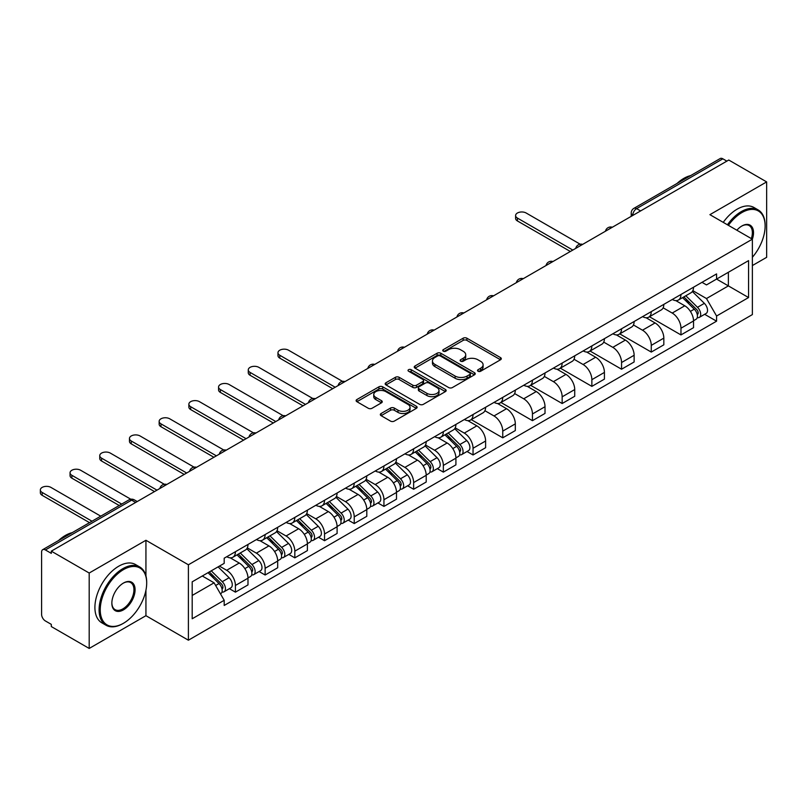 <?xml version="1.0" encoding="UTF-8"?>
<svg xmlns="http://www.w3.org/2000/svg" width="807" height="807" viewBox="0 0 807 807"><rect width="100%" height="100%" fill="white"/><g stroke="black" fill="none" stroke-linecap="round" stroke-linejoin="round"><path stroke-width="1.21" d="M478.047 371.24A1.846 1.069 0 0 0 480.669 371.24L500.522 359.771A2.643 1.523 0 0 0 501.298 358.691A2.643 1.523 0 0 0 500.522 357.612L466.88 338.194A2.643 1.523 0 0 0 463.147 338.194L443.285 349.653A1.846 1.069 0 0 0 442.75 350.409A1.846 1.069 0 0 0 443.285 351.166A1.846 1.069 0 0 0 445.908 351.166L448.48 349.683A8.453 4.882 0 0 1 460.434 349.683L463.238 351.297A8.453 4.882 0 0 1 465.72 354.757A8.453 4.882 0 0 1 463.238 358.207L460.666 359.69A1.846 1.069 0 0 0 460.131 360.447A1.846 1.069 0 0 0 460.666 361.203A1.846 1.069 0 0 0 463.289 361.203L465.861 359.72A8.453 4.882 0 0 1 477.815 359.72L480.619 361.334A8.453 4.882 0 0 1 483.1 364.784A8.453 4.882 0 0 1 480.619 368.244L478.047 369.727A1.846 1.069 0 0 0 477.512 370.484A1.846 1.069 0 0 0 478.047 371.24L478.047 369.727M381.096 413.507A2.643 1.523 0 0 0 380.329 414.586A2.643 1.523 0 0 0 381.096 415.666L390.538 421.113A2.643 1.523 0 0 0 394.28 421.113L416.331 408.382A2.643 1.523 0 0 0 417.108 407.303A2.643 1.523 0 0 0 416.331 406.224L382.689 386.805A2.643 1.523 0 0 0 378.947 386.805L356.896 399.536A2.643 1.523 0 0 0 356.119 400.615A2.643 1.523 0 0 0 356.896 401.694L368.295 408.271A2.643 1.523 0 0 0 372.037 408.271L381.479 402.824A2.643 1.523 0 0 0 382.246 401.745A2.643 1.523 0 0 0 381.479 400.665L375.82 397.397A7.071 4.085 0 0 1 373.752 394.512A7.071 4.085 0 0 1 378.11 390.749A7.071 4.085 0 0 1 385.817 391.627L407.969 404.418A7.071 4.085 0 0 1 410.037 407.303A7.071 4.085 0 0 1 405.669 411.076A7.071 4.085 0 0 1 397.972 410.188L394.28 408.06A2.643 1.523 0 0 0 390.538 408.06L381.096 413.507L381.096 415.666M188.394 564.789L145.936 540.276L89.194 573.031L51.305 551.161L728.761 160.028L766.65 181.908L709.908 214.662L752.366 239.185L188.394 564.789L188.394 640.203L752.366 314.589L752.366 239.185A16.422 9.482 -60 0 0 741.895 225.99L741.895 225.99A16.422 9.482 -60 0 0 736.862 230.227M448.662 387.552A2.643 1.523 0 0 0 452.404 387.552L474.455 374.821A2.643 1.523 0 0 0 475.232 373.742A2.643 1.523 0 0 0 474.455 372.663L440.814 353.244A2.643 1.523 0 0 0 437.071 353.244L415.02 365.975A2.643 1.523 0 0 0 414.243 367.054A2.643 1.523 0 0 0 415.02 368.133L448.662 387.552M409.31 371.634A1.846 1.069 0 0 1 411.187 371.896L411.187 369.697L445.393 389.448A2.643 1.523 0 0 1 446.17 390.527A2.643 1.523 0 0 1 445.393 391.607L423.342 404.337A2.643 1.523 0 0 1 419.6 404.337L385.958 384.909L385.958 382.75A2.643 1.523 0 0 0 385.181 383.829A2.643 1.523 0 0 0 385.958 384.909M385.958 382.75L395.4 377.303A2.643 1.523 0 0 1 399.132 377.303L412.781 385.181A2.643 1.523 0 0 0 416.513 385.181L422.777 381.57A2.643 1.523 0 0 0 423.554 380.49A2.643 1.523 0 0 0 422.777 379.411L408.574 371.21A1.846 1.069 0 0 1 408.029 370.453A1.846 1.069 0 0 1 409.169 369.465A1.846 1.069 0 0 1 411.187 369.697M89.194 573.031L89.194 648.445L51.305 626.565L51.305 624.366L45.404 620.966A5.387 3.107 -120 0 1 41.591 614.369L41.591 552.149A5.387 3.107 -120 0 1 42.71 549.678L128.959 499.886A5.387 3.107 60 0 1 131.652 500.148L45.404 549.95A5.387 3.107 -120 0 0 42.71 549.678M752.366 265.564L766.65 257.322L766.65 181.908M89.194 648.445L145.936 615.691L188.394 640.203M51.305 551.161L51.305 553.36L45.404 549.95M640.607 210.93L636.602 208.62A5.387 3.107 60 0 0 633.909 208.357L720.167 158.555A5.387 3.107 60 0 1 722.86 158.818L636.602 208.62A5.387 3.107 120 0 0 632.799 215.217L632.799 215.439M726.855 161.128L722.86 158.818M680.967 294.474A12.387 7.152 60 0 1 678.405 300.033L690.974 292.78A12.387 7.152 -120 0 0 693.536 287.221M663.132 307.81L672.211 313.055A12.387 7.152 60 0 1 680.967 328.227L693.536 320.964A12.387 7.152 -120 0 0 684.78 305.792L675.782 300.608M693.536 320.964L693.536 327.672L680.967 334.925L649.464 316.737M678.405 300.033A12.387 7.152 60 0 1 672.302 299.478M680.967 328.227L680.967 334.925M651.269 311.623A12.387 7.152 60 0 1 648.697 317.181L661.266 309.928A12.387 7.152 -120 0 0 663.828 304.37M619.766 333.886L651.269 352.074L663.828 344.821L663.828 338.113A12.387 7.152 -120 0 0 655.072 322.941L646.074 317.756M648.697 317.181A12.387 7.152 60 0 1 642.604 316.626M633.434 324.959L642.503 330.204A12.387 7.152 60 0 1 651.269 345.376L651.269 352.074M621.561 328.772A12.387 7.152 60 0 1 618.999 334.33L631.568 327.077A12.387 7.152 -120 0 0 634.131 321.519M590.058 351.035L621.561 369.223L634.131 361.97L634.131 355.262A12.387 7.152 -120 0 0 625.375 340.09L616.377 334.905M618.999 334.33A12.387 7.152 60 0 1 612.896 333.775M603.727 342.107L612.806 347.353A12.387 7.152 60 0 1 621.561 362.525L621.561 369.223M591.864 345.921A12.387 7.152 60 0 1 589.292 351.479L601.861 344.226A12.387 7.152 -120 0 0 604.423 338.668M560.361 368.184L591.864 386.371L604.423 379.119L604.423 372.41A12.387 7.152 -120 0 0 595.667 357.239L586.669 352.054M589.292 351.479A12.387 7.152 60 0 1 583.199 350.924M574.029 359.256L583.098 364.502A12.387 7.152 60 0 1 591.864 379.673L591.864 386.371M562.156 363.069A12.387 7.152 60 0 1 559.594 368.628L572.153 361.375A12.387 7.152 -120 0 0 574.725 355.816M530.653 385.332L562.156 403.52L574.725 396.267L574.725 389.559A12.387 7.152 -120 0 0 565.969 374.387L556.971 369.202M559.594 368.628A12.387 7.152 60 0 1 553.491 368.073M544.322 376.405L553.4 381.65A12.387 7.152 60 0 1 562.156 396.822L562.156 403.52M532.449 380.218A12.387 7.152 60 0 1 529.886 385.776L542.455 378.523A12.387 7.152 -120 0 0 545.018 372.965M500.955 402.481L532.449 420.669L545.018 413.416L545.018 406.708A12.387 7.152 -120 0 0 536.262 391.546L527.264 386.351M529.886 385.776A12.387 7.152 60 0 1 523.793 385.221M514.614 393.554L523.693 398.799A12.387 7.152 60 0 1 532.449 413.971L532.449 420.669M502.751 397.367A12.387 7.152 60 0 1 500.189 402.925L512.748 395.672A12.387 7.152 -120 0 0 515.32 390.114M471.248 419.63L502.751 437.818L515.32 430.565L515.32 423.857A12.387 7.152 -120 0 0 506.554 408.695L497.566 403.5M500.189 402.925A12.387 7.152 60 0 1 494.086 402.37M484.916 410.702L493.995 415.948A12.387 7.152 60 0 1 502.751 431.12L502.751 437.818M473.043 414.516A12.387 7.152 60 0 1 470.481 420.074L483.05 412.821A12.387 7.152 -120 0 0 485.612 407.263M467.021 451.496L473.043 454.966L485.612 447.714L485.612 441.005A12.387 7.152 -120 0 0 476.856 425.844L467.858 420.649M470.481 420.074A12.387 7.152 60 0 1 464.388 419.519M455.209 427.851L464.287 433.097A12.387 7.152 60 0 1 473.043 448.268L473.043 454.966M443.346 431.664A12.387 7.152 60 0 1 440.783 437.223L453.342 429.97A12.387 7.152 -120 0 0 455.915 424.411M437.323 468.645L443.346 472.115L455.915 464.862L455.915 458.154A12.387 7.152 -120 0 0 447.149 442.993L438.161 437.798M440.783 437.223A12.387 7.152 60 0 1 434.68 436.668M425.511 445L434.59 450.245A12.387 7.152 60 0 1 443.346 465.417L443.346 472.115M413.638 448.813A12.387 7.152 60 0 1 411.076 454.371L423.645 447.118A12.387 7.152 -120 0 0 426.207 441.56M407.616 485.794L413.638 489.264L426.207 482.011L426.207 475.303A12.387 7.152 -120 0 0 417.451 460.141L408.453 454.946M411.076 454.371A12.387 7.152 60 0 1 404.983 453.816M395.803 462.149L404.882 467.394A12.387 7.152 60 0 1 413.638 482.566L413.638 489.264M383.94 465.962A12.387 7.152 60 0 1 381.378 471.52L393.937 464.267A12.387 7.152 -120 0 0 396.509 458.709M377.918 502.943L383.94 506.413L396.509 499.16L396.509 492.452A12.387 7.152 -120 0 0 387.743 477.29L378.755 472.095M381.378 471.52A12.387 7.152 60 0 1 375.275 470.965M366.106 479.297L375.184 484.543A12.387 7.152 60 0 1 383.94 499.715L383.94 506.413M354.233 483.111A12.387 7.152 60 0 1 351.67 488.669L364.239 481.416A12.387 7.152 -120 0 0 366.802 475.858M348.21 520.091L354.233 523.561L366.802 516.309L366.802 509.6A12.387 7.152 -120 0 0 358.046 494.439L349.048 489.244M351.67 488.669A12.387 7.152 60 0 1 345.578 488.114M336.398 496.446L345.477 501.692A12.387 7.152 60 0 1 354.233 516.863L354.233 523.561M324.535 500.259A12.387 7.152 60 0 1 321.963 505.818L334.532 498.565A12.387 7.152 -120 0 0 337.094 493.006M318.503 537.24L324.535 540.71L337.104 533.457L337.104 526.749A12.387 7.152 -120 0 0 328.338 511.588L319.35 506.393M321.963 505.818A12.387 7.152 60 0 1 315.87 505.263M306.7 513.595L315.779 518.84A12.387 7.152 60 0 1 324.535 534.012L324.535 540.71M294.827 517.408A12.387 7.152 60 0 1 292.265 522.966L304.834 515.713A12.387 7.152 -120 0 0 307.396 510.155M288.805 554.389L294.827 557.859L307.396 550.606L307.396 543.898A12.387 7.152 -120 0 0 298.64 528.736L289.642 523.541M292.265 522.966A12.387 7.152 60 0 1 286.162 522.411M276.993 530.744L286.071 535.989A12.387 7.152 60 0 1 294.827 551.161L294.827 557.859M265.13 534.557A12.387 7.152 60 0 1 262.557 540.115L275.126 532.862A12.387 7.152 -120 0 0 277.689 527.304M259.097 571.538L265.13 575.008L277.689 567.755L277.689 561.047A12.387 7.152 -120 0 0 268.933 545.885L259.945 540.69M262.557 540.115A12.387 7.152 60 0 1 256.465 539.56M247.295 547.892L256.364 553.138A12.387 7.152 60 0 1 265.13 568.31L265.13 575.008M235.422 551.706A12.387 7.152 60 0 1 232.86 557.264L245.429 550.011A12.387 7.152 -120 0 0 247.991 544.453M229.4 588.686L235.422 592.156L247.991 584.904L247.991 578.195A12.387 7.152 -120 0 0 239.235 563.034L230.237 557.839M232.86 557.264A12.387 7.152 60 0 1 226.757 556.709M219.433 566.111L226.666 570.287A12.387 7.152 60 0 1 235.422 585.458L235.422 592.156M702.009 282.329L706.478 284.911L748.563 260.621L728.378 272.272L728.378 285.9L706.478 298.54L692.84 290.661M192.197 595.455L214.097 582.815L224.195 600.297L192.197 618.767L192.197 581.827L224.195 563.357L224.195 558.192L716.576 273.916L716.576 279.081L748.563 297.551L716.576 316.021L706.478 298.54M748.563 260.621L748.563 297.551M224.195 600.297L224.195 605.462L716.576 321.186L716.576 316.021M145.936 540.276L145.936 575.916M145.936 590.29L145.936 615.691M214.097 582.815L202.295 575.996M704.642 314.296L716.576 321.186M478.793 371.492L480.619 370.443A8.453 4.882 0 0 0 483.1 366.983L483.1 364.784M465.72 354.757L465.72 356.956A8.453 4.882 0 0 1 463.238 360.406L461.412 361.465M500.491 359.791L466.88 340.393A2.643 1.523 0 0 0 463.147 340.393L444.032 351.428M474.415 374.841L440.814 355.443A2.643 1.523 0 0 0 437.071 355.443L415.06 368.153M469.785 374.498A1.846 1.069 0 0 0 470.32 373.742A1.846 1.069 0 0 0 469.785 372.985L440.249 355.937A1.846 1.069 0 0 0 437.636 355.937L434.923 357.501A8.453 4.882 0 0 0 432.451 360.961A8.453 4.882 0 0 0 434.923 364.411L455.108 376.062A8.453 4.882 0 0 0 467.071 376.062L469.785 374.498L469.785 376.698A1.846 1.069 0 0 0 470.32 375.941L470.32 373.742M432.451 360.961L432.451 363.16A8.453 4.882 0 0 0 434.923 366.61L434.923 364.411M469.785 376.698L467.071 378.261A8.453 4.882 0 0 1 455.108 378.261L434.923 366.61M385.998 384.929L395.4 379.502L395.4 377.303M423.554 380.49L423.554 382.689A2.643 1.523 0 0 1 422.777 383.769L416.513 387.38A2.643 1.523 0 0 1 412.781 387.38L399.132 379.502A2.643 1.523 0 0 0 395.4 379.502M411.187 371.896L445.353 391.627M426.933 393.352A7.071 4.085 0 0 0 434.64 394.24A7.071 4.085 0 0 0 439.008 390.467A7.071 4.085 0 0 0 436.93 387.582L429.132 383.083A2.643 1.523 0 0 0 425.39 383.083L419.136 386.694A2.643 1.523 0 0 0 418.359 387.774A2.643 1.523 0 0 0 419.136 388.853L426.933 393.352L426.933 395.551A7.071 4.085 0 0 0 434.64 396.439A7.071 4.085 0 0 0 439.008 392.666L439.008 390.467M418.359 387.774L418.359 389.973A2.643 1.523 0 0 0 419.136 391.052L419.136 388.853M426.933 395.551L419.136 391.052M410.037 407.303L410.037 409.502A7.071 4.085 0 0 1 405.669 413.275A7.071 4.085 0 0 1 397.972 412.387L394.28 410.259A2.643 1.523 0 0 0 390.538 410.259L381.136 415.686M373.752 394.512L373.752 396.711A7.071 4.085 0 0 0 375.82 399.596L375.82 397.397M381.479 400.665L381.479 402.824L375.82 399.596M416.331 406.224L416.331 408.382L382.689 389.004A2.643 1.523 0 0 0 378.947 389.004L356.936 401.715M682.571 297.632L694.272 309.172A6.728 3.884 60 0 1 696.048 319.269L693.536 320.722M684.901 299.932L689.864 302.796M580.172 244.198L526.174 213.018A6.194 3.571 -0 0 0 519.426 212.241A6.194 3.571 -0 0 0 515.602 215.55A6.194 3.571 -0 0 0 517.408 218.072L572.819 250.059M683.862 296.885L696.683 309.525A3.228 1.866 60 0 1 697.53 314.367A3.228 1.866 60 0 1 697.238 314.488M685.799 295.765L697.5 307.306A6.728 3.884 60 0 1 699.286 317.403A6.728 3.884 60 0 1 697.248 317.615M692.356 291.498L704.36 303.351A6.728 3.884 60 0 1 706.135 313.439L699.286 317.403M570.347 251.491L517.408 220.936A6.194 3.571 180 0 1 515.602 218.404L515.602 215.55M752.366 257.292A32.855 18.965 120 0 0 765.127 225.99A32.855 18.965 120 0 0 741.895 212.574A32.855 18.965 120 0 0 728.408 225.345M727.43 224.78A33.662 19.429 -60 0 1 741.33 211.585A33.662 19.429 -60 0 1 758.156 209.921A33.662 19.429 -60 0 1 765.127 225.324A33.662 19.429 -60 0 1 765.127 225.657M751.357 238.6A15.615 9.018 120 0 0 749.138 225.546A15.615 9.018 120 0 0 741.613 226.162M677.023 183.461A33.662 19.429 -60 0 1 683.822 178.387A33.662 19.429 -60 0 1 690.631 175.603M723.243 222.359A33.662 19.429 -60 0 1 737.134 209.164A33.662 19.429 -60 0 1 753.97 207.5L758.156 209.921M122.896 623.599L123.471 623.266A32.855 18.965 120 0 0 146.692 583.037A32.855 18.965 120 0 0 123.471 569.621A32.855 18.965 120 0 0 100.239 609.86A32.855 18.965 120 0 0 123.471 623.266L122.896 623.599A33.662 19.429 -60 0 1 106.07 625.264A33.662 19.429 -60 0 1 100.905 598.3A33.662 19.429 -60 0 1 122.896 568.632A33.662 19.429 -60 0 1 139.722 566.968A33.662 19.429 -60 0 1 146.692 582.382A33.662 19.429 -60 0 1 146.692 582.715M123.471 583.037L123.471 583.037A16.422 9.482 -60 0 1 135.082 589.746A16.422 9.482 -60 0 1 123.471 609.86A16.422 9.482 -60 0 1 111.85 603.152A16.422 9.482 -60 0 1 123.471 583.037L123.471 583.037M111.86 602.819A15.615 9.018 120 0 0 115.088 609.648A15.615 9.018 120 0 0 122.896 608.871A15.615 9.018 120 0 0 133.094 595.112A15.615 9.018 120 0 0 130.704 582.593A15.615 9.018 120 0 0 123.178 583.209M58.588 540.508A33.662 19.429 -60 0 1 65.397 535.434A33.662 19.429 -60 0 1 72.196 532.66M106.07 625.264L101.874 622.853A33.662 19.429 -60 0 1 96.719 595.879A33.662 19.429 -60 0 1 118.71 566.221A33.662 19.429 -60 0 1 135.536 564.547L139.722 566.968M444.939 434.822L456.641 446.362A6.728 3.884 60 0 1 458.416 456.459L455.905 457.912M447.28 437.122L452.233 439.986M342.541 381.388L288.543 350.208A6.194 3.571 -0 0 0 281.794 349.431A6.194 3.571 -0 0 0 277.971 352.74A6.194 3.571 -0 0 0 279.787 355.262L335.198 387.249M446.241 434.075L459.052 446.715A3.228 1.866 60 0 1 459.909 451.557A3.228 1.866 60 0 1 459.617 451.678M448.178 432.956L459.879 444.496A6.728 3.884 60 0 1 461.654 454.593A6.728 3.884 60 0 1 459.627 454.805M454.724 428.688L466.739 440.541A6.728 3.884 60 0 1 468.514 450.629L461.654 454.593M332.716 388.681L279.787 358.126A6.194 3.571 180 0 1 277.971 355.594L277.971 352.74M415.242 451.97L426.943 463.511A6.728 3.884 60 0 1 428.719 473.608L426.207 475.061M417.572 454.27L422.535 457.135M312.844 398.537L258.845 367.356A6.194 3.571 -0 0 0 252.097 366.58A6.194 3.571 -0 0 0 248.274 369.888A6.194 3.571 -0 0 0 250.089 372.41L305.49 404.398M416.533 451.224L429.354 463.864A3.228 1.866 60 0 1 430.202 468.706A3.228 1.866 60 0 1 429.909 468.827M418.48 450.104L430.181 461.644A6.728 3.884 60 0 1 431.957 471.742A6.728 3.884 60 0 1 429.919 471.954M425.027 445.837L437.031 457.69A6.728 3.884 60 0 1 438.806 467.778L431.957 471.742M303.018 405.83L250.089 375.275A6.194 3.571 180 0 1 248.274 372.743L248.274 369.888M385.534 469.119L397.236 480.659A6.728 3.884 60 0 1 399.011 490.757L396.499 492.209M387.874 471.419L392.827 474.284M283.136 415.686L229.138 384.505A6.194 3.571 -0 0 0 222.389 383.728A6.194 3.571 -0 0 0 218.566 387.037A6.194 3.571 -0 0 0 220.382 389.559L275.792 421.547M386.835 468.373L399.647 481.012A3.228 1.866 60 0 1 400.504 485.854A3.228 1.866 60 0 1 400.201 485.975M388.772 467.253L400.474 478.793A6.728 3.884 60 0 1 402.249 488.891A6.728 3.884 60 0 1 400.222 489.103M395.319 462.986L407.333 474.839A6.728 3.884 60 0 1 409.109 484.926L402.249 488.891M273.311 422.979L220.382 392.424A6.194 3.571 180 0 1 218.566 389.892L218.566 387.037M355.837 486.268L367.538 497.808A6.728 3.884 60 0 1 369.313 507.906L366.802 509.358M358.167 488.568L363.13 491.433M253.438 432.834L199.44 401.654A6.194 3.571 -0 0 0 192.691 400.877A6.194 3.571 -0 0 0 188.868 404.186A6.194 3.571 -0 0 0 190.674 406.708L246.085 438.705M357.128 485.521L369.949 498.161A3.228 1.866 60 0 1 370.796 503.003A3.228 1.866 60 0 1 370.504 503.124M359.075 484.402L370.776 495.942A6.728 3.884 60 0 1 372.552 506.039A6.728 3.884 60 0 1 370.514 506.251M365.621 480.135L377.626 491.988A6.728 3.884 60 0 1 379.401 502.075L372.552 506.039M243.613 440.128L190.674 409.573A6.194 3.571 180 0 1 188.868 407.041L188.868 404.186M326.129 503.417L337.83 514.957A6.728 3.884 60 0 1 339.606 525.054L337.094 526.507M328.469 505.717L333.422 508.581M223.731 449.983L169.732 418.803A6.194 3.571 -0 0 0 162.984 418.026A6.194 3.571 -0 0 0 159.161 421.335A6.194 3.571 -0 0 0 160.976 423.857L216.387 455.854M327.43 502.67L340.241 515.31A3.228 1.866 60 0 1 341.099 520.152A3.228 1.866 60 0 1 340.796 520.273M329.367 501.55L341.068 513.091A6.728 3.884 60 0 1 342.844 523.188A6.728 3.884 60 0 1 340.816 523.4M335.914 497.283L347.928 509.136A6.728 3.884 60 0 1 349.703 519.224L342.844 523.188M213.905 457.276L160.976 426.721A6.194 3.571 180 0 1 159.161 424.189L159.161 421.335M296.431 520.565L308.133 532.106A6.728 3.884 60 0 1 309.908 542.203L307.396 543.656M298.761 522.865L303.725 525.73M194.033 467.132L140.035 435.951A6.194 3.571 -0 0 0 133.286 435.175A6.194 3.571 -0 0 0 129.463 438.483A6.194 3.571 -0 0 0 131.269 441.005L186.679 473.003M297.722 519.819L310.544 532.459A3.228 1.866 60 0 1 311.391 537.301A3.228 1.866 60 0 1 311.099 537.422M299.669 518.699L311.371 530.239A6.728 3.884 60 0 1 313.146 540.337A6.728 3.884 60 0 1 311.109 540.549M306.216 514.432L318.22 526.285A6.728 3.884 60 0 1 319.996 536.373L313.146 540.337M184.208 474.425L131.269 443.87A6.194 3.571 180 0 1 129.463 441.338L129.463 438.483M266.724 537.714L278.425 549.254A6.728 3.884 60 0 1 280.2 559.352L277.689 560.804M269.064 540.014L274.017 542.879M164.325 484.281L110.327 453.1A6.194 3.571 -0 0 0 103.578 452.323A6.194 3.571 -0 0 0 99.755 455.632A6.194 3.571 -0 0 0 101.571 458.154L156.982 490.152M268.025 536.968L280.836 549.607A3.228 1.866 60 0 1 281.693 554.449A3.228 1.866 60 0 1 281.391 554.57M269.962 535.848L281.663 547.388A6.728 3.884 60 0 1 283.439 557.486A6.728 3.884 60 0 1 281.411 557.698M276.508 531.581L288.523 543.434A6.728 3.884 60 0 1 290.298 553.521L283.439 557.486M154.5 491.574L101.571 461.019A6.194 3.571 180 0 1 99.755 458.487L99.755 455.632M237.026 554.863L248.727 566.403A6.728 3.884 60 0 1 250.503 576.501L247.991 577.953M239.356 557.163L244.319 560.028M130.815 499.23L80.629 470.249A6.194 3.571 -0 0 0 73.881 469.472A6.194 3.571 -0 0 0 70.058 472.781A6.194 3.571 -0 0 0 71.863 475.303L121.696 504.072M238.317 554.116L251.138 566.756A3.228 1.866 60 0 1 251.986 571.598A3.228 1.866 60 0 1 251.693 571.719M240.264 552.997L251.955 564.537A6.728 3.884 60 0 1 253.741 574.634A6.728 3.884 60 0 1 251.703 574.846M246.811 548.73L258.815 560.583A6.728 3.884 60 0 1 260.59 570.67L253.741 574.634M119.224 505.505L71.863 478.168A6.194 3.571 180 0 1 70.058 475.636L70.058 472.781M208.014 572.698L219.02 583.552A6.728 3.884 60 0 1 220.795 593.649L220.462 593.841M209.649 574.312L214.612 577.176M100.754 516.167L50.922 487.398A6.194 3.571 -0 0 0 44.173 486.621A6.194 3.571 -0 0 0 40.35 489.93A6.194 3.571 -0 0 0 42.166 492.452L91.998 521.221M209.316 571.951L221.431 583.905A3.228 1.866 60 0 1 222.278 588.747A3.228 1.866 60 0 1 221.986 588.868M211.252 570.831L222.258 581.686A6.728 3.884 60 0 1 224.033 591.783A6.728 3.884 60 0 1 221.996 591.995M218.102 566.867L229.107 577.731A6.728 3.884 60 0 1 230.893 587.819L224.033 591.783M89.516 522.654L42.166 495.316A6.194 3.571 180 0 1 40.35 492.784L40.35 489.93M632.991 215.328L632.799 215.217A5.387 3.107 0 0 1 631.215 213.018L631.215 216.347M265.13 568.31L277.689 561.047M294.827 551.161L307.396 543.898M324.535 534.012L337.104 526.749M354.233 516.863L366.802 509.6M383.94 499.715L396.509 492.452M413.638 482.566L426.207 475.303M443.346 465.417L455.915 458.154M473.043 448.268L485.612 441.005M502.751 431.12L515.32 423.857M532.449 413.971L545.018 406.708M562.156 396.822L574.725 389.559M591.864 379.673L604.423 372.41M621.561 362.525L634.131 355.262M651.269 345.376L663.828 338.113M235.422 585.458L247.991 578.195M226.666 570.287L239.235 563.034M256.364 553.138L268.933 545.885M286.071 535.989L298.64 528.736M315.779 518.84L328.338 511.588M345.477 501.692L358.046 494.439M375.184 484.543L387.743 477.29M404.882 467.394L417.451 460.141M434.59 450.245L447.149 442.993M464.287 433.097L476.856 425.844M493.995 415.948L506.554 408.695M523.693 398.799L536.262 391.546M553.4 381.65L565.969 374.387M583.098 364.502L595.667 357.239M612.806 347.353L625.375 340.09M642.503 330.204L655.072 322.941M672.211 313.055L684.78 305.792M611.898 227.503A5.387 3.107 120 0 0 609.517 228.875M582.2 244.652A5.387 3.107 120 0 0 579.819 246.024M552.492 261.801A5.387 3.107 120 0 0 550.112 263.173M522.785 278.95A5.387 3.107 120 0 0 520.414 280.322M493.087 296.098A5.387 3.107 120 0 0 490.706 297.47M463.379 313.247A5.387 3.107 120 0 0 461.009 314.619M433.682 330.396A5.387 3.107 120 0 0 431.301 331.768M403.974 347.545A5.387 3.107 120 0 0 401.604 348.917M374.277 364.693A5.387 3.107 120 0 0 371.896 366.065M344.569 381.842A5.387 3.107 120 0 0 342.198 383.214M314.871 398.991A5.387 3.107 120 0 0 312.491 400.363M285.164 416.14A5.387 3.107 120 0 0 282.783 417.512M255.466 433.288A5.387 3.107 120 0 0 253.085 434.66M225.758 450.437A5.387 3.107 120 0 0 223.378 451.809M196.061 467.586A5.387 3.107 120 0 0 193.68 468.958M166.353 484.735A5.387 3.107 120 0 0 163.972 486.107M135.657 502.458L131.652 500.148A5.387 3.107 120 0 1 134.345 499.886A5.387 5.387 0 0 0 128.959 499.886M480.619 370.443L480.619 368.244M460.666 361.203L460.666 359.69M463.238 360.406L463.238 358.207M443.285 351.166L443.285 349.653M463.147 340.393L463.147 338.194M466.88 340.393L466.88 338.194M500.522 359.771L500.522 357.612M415.02 368.133L415.02 365.975M437.071 355.443L437.071 353.244M440.814 355.443L440.814 353.244M474.455 374.821L474.455 372.663M455.108 378.261L455.108 376.062M467.071 378.261L467.071 376.062M399.132 379.502L399.132 377.303M412.781 387.38L412.781 385.181M416.513 387.38L416.513 385.181M422.777 383.769L422.777 381.57M445.393 391.607L445.393 389.448M390.538 410.259L390.538 408.06M394.28 410.259L394.28 408.06M397.972 412.387L397.972 410.188M356.896 401.694L356.896 399.536M378.947 389.004L378.947 386.805M382.689 389.004L382.689 386.805M694.272 309.172L690.399 311.411M698.196 312.884L696.986 313.59M704.36 303.351L697.5 307.306M517.408 220.936L517.408 218.072M456.641 446.362L452.777 448.601M460.575 450.074L459.365 450.78M466.739 440.541L459.879 444.496M279.787 358.126L279.787 355.262M426.943 463.511L423.08 465.75M430.877 467.223L429.657 467.929M437.031 457.69L430.181 461.644M250.089 375.275L250.089 372.41M397.236 480.659L393.372 482.899M401.17 484.371L399.959 485.078M407.333 474.839L400.474 478.793M220.382 392.424L220.382 389.559M367.538 497.808L363.664 500.047M371.462 501.52L370.252 502.226M377.626 491.988L370.776 495.942M190.674 409.573L190.674 406.708M337.83 514.957L333.967 517.196M341.764 518.669L340.554 519.375M347.928 509.136L341.068 513.091M160.976 426.721L160.976 423.857M308.133 532.106L304.259 534.345M312.057 535.818L310.846 536.524M318.22 526.285L311.371 530.239M131.269 443.87L131.269 441.005M278.425 549.254L274.562 551.494M282.359 552.977L281.149 553.673M288.523 543.434L281.663 547.388M101.571 461.019L101.571 458.154M248.727 566.403L244.854 568.642M252.652 570.125L251.441 570.821M258.815 560.583L251.955 564.537M71.863 478.168L71.863 475.303M219.02 583.552L215.651 585.499M222.954 587.274L221.743 587.97M229.107 577.731L222.258 581.686M42.166 495.316L42.166 492.452M612.352 227.241A5.387 5.387 0 0 0 605.442 231.226M582.654 244.39A5.387 5.387 0 0 0 575.744 248.374M552.946 261.539A5.387 5.387 0 0 0 546.036 265.523M523.249 278.687A5.387 5.387 0 0 0 516.339 282.672M493.541 295.836A5.387 5.387 0 0 0 486.631 299.821M463.843 312.985A5.387 5.387 0 0 0 456.933 316.969M434.136 330.134A5.387 5.387 0 0 0 427.226 334.118M404.438 347.282A5.387 5.387 0 0 0 397.528 351.267M374.73 364.431A5.387 5.387 0 0 0 367.821 368.416M345.033 381.58A5.387 5.387 0 0 0 338.123 385.564M315.325 398.729A5.387 5.387 0 0 0 308.415 402.713M285.628 415.877A5.387 5.387 0 0 0 278.718 419.862M255.92 433.026A5.387 5.387 0 0 0 249.01 437.011M226.212 450.175A5.387 5.387 0 0 0 219.302 454.159M196.515 467.324A5.387 5.387 0 0 0 189.605 471.308M166.807 484.472A5.387 5.387 0 0 0 159.897 488.457M137.23 501.55L134.345 499.886M633.909 208.357A5.387 5.387 0 0 0 631.215 213.018M765.127 225.99L765.127 225.324M146.692 583.037L146.692 582.382"/></g></svg>
